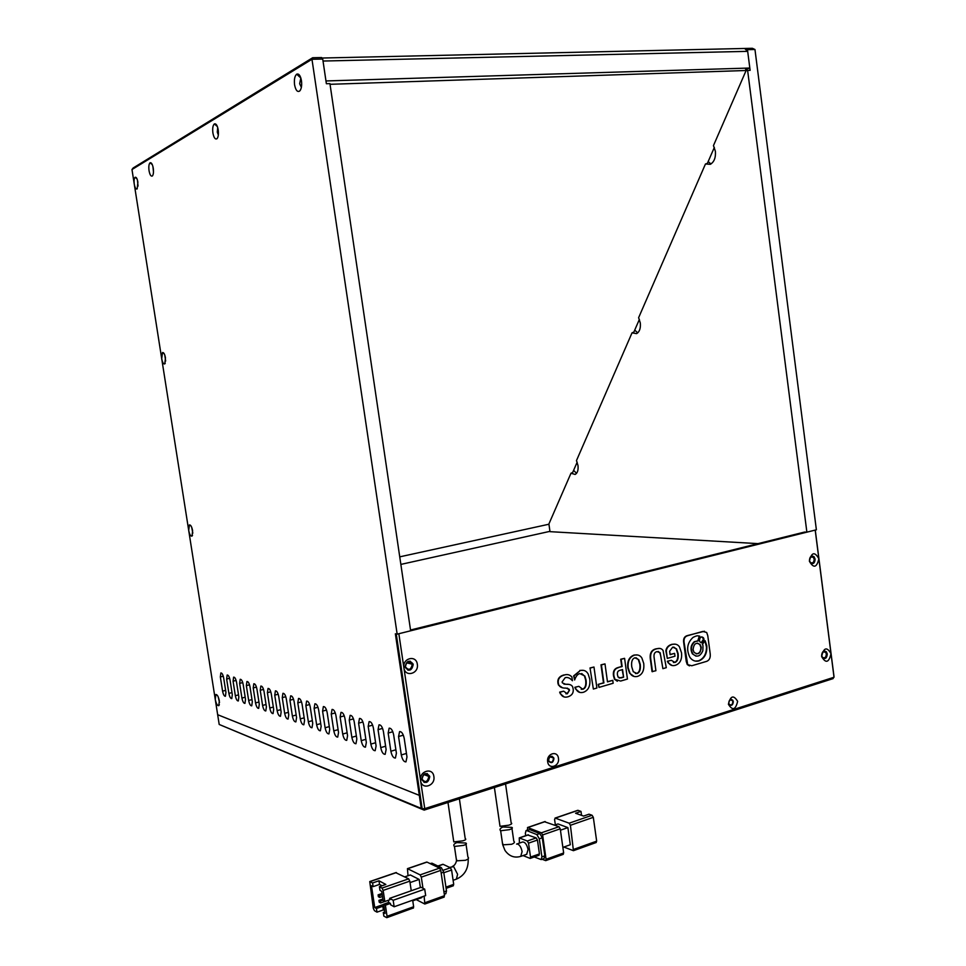 <?xml version="1.0" encoding="UTF-8"?>
<svg xmlns="http://www.w3.org/2000/svg" width="966" height="966" viewBox="0 0 966 966"><rect width="100%" height="100%" fill="white"/><g stroke="black" fill="none" stroke-linecap="round" stroke-linejoin="round"><path stroke-width="1.45" d="M548.652 760.17L548.869 760.954C551.224 763.152 552.745 762.379 553.433 758.648L553.216 757.839C550.861 755.666 549.34 756.438 548.652 760.17M728.75 703.007L729.221 704.262C731.262 705.663 732.47 704.806 732.844 701.714L732.373 700.447C730.32 699.058 729.113 699.915 728.75 703.007M815.268 530.08L834.02 676.683L833.054 678.627L424.11 810.124L424.75 808.639L834.02 677.251L831.002 653.644C828.925 662.724 825.797 663.69 821.619 656.554C823.72 647.474 826.848 646.508 831.002 653.644L818.866 558.734C816.765 567.742 813.601 568.576 809.375 561.222C811.5 552.202 814.664 551.381 818.866 558.734L815.195 530.092L398.849 633.732L403.897 667.808C402.146 658.16 416.249 654.525 417.324 664.27C419.087 673.833 405.032 677.601 403.897 667.808L420.596 780.625C421.719 790.333 435.618 785.962 433.867 776.519C432.804 766.847 418.87 771.097 420.596 780.625L424.75 808.639L422.166 808.784L424.11 810.124L421.248 808.409L422.166 808.784L396.253 633.962L395.36 633.793L419.316 795.368L217.664 714.707L215.249 699.348C216.167 703.719 217.35 705.82 218.787 705.663L219.33 700.881C218.473 696.703 217.326 694.578 215.913 694.494L215.249 699.348L188.696 530.37C189.541 534.512 190.652 536.432 192.017 536.106L192.62 530.72C191.811 526.772 190.749 524.828 189.421 524.9L188.696 530.37L161.708 358.676C162.493 362.612 163.532 364.339 164.8 363.88L165.464 357.831C164.727 354.075 163.737 352.312 162.493 352.53L161.708 358.676L134.274 184.204C135.011 187.935 135.964 189.505 137.16 188.925L137.884 182.115C137.196 178.565 136.278 176.959 135.131 177.285C134.117 178.312 133.827 180.618 134.274 184.204L131.98 169.533L311.97 59.276L397.159 634.143L395.36 633.793L421.248 808.409L219.197 724.464L217.664 714.707L419.316 795.368L421.248 808.409L423.193 809.737L219.197 724.464M410.538 630.013L804.581 532.061L806.876 532.157L747.624 70.446L330.034 84.308M747.189 70.603L745.559 69.069M548.942 524.224L399.743 556.851M714.357 147.375L707.172 163.858M639.395 319.372L633.636 332.594M577.161 462.183L572.464 472.966M421.804 779.236L421.913 779.816C425.644 784.078 428.252 783.064 429.749 776.785L429.616 776.169C425.897 771.955 423.289 772.969 421.804 779.236M427.165 773.524L429.387 776.64C429.254 780.685 427.455 782.593 423.977 782.351M405.152 666.745L405.297 667.409C409.089 671.756 411.721 670.827 413.194 664.632L413.037 663.92C409.234 659.621 406.601 660.575 405.152 666.745M410.055 661.106L412.832 664.548C412.808 668.267 411.166 670.15 407.881 670.175M821.643 655.697L822.549 657.846C825.338 659.428 826.908 658.136 827.27 653.958L826.353 651.784C823.575 650.227 822.006 651.531 821.643 655.697M824.686 650.951L826.811 653.885C826.872 656.723 825.845 658.305 823.757 658.631M809.436 560.594L810.51 562.973C813.287 564.422 814.821 563.13 815.123 559.109L814.036 556.706C811.271 555.281 809.737 556.585 809.436 560.594M812.249 555.957L814.664 559.072C814.749 561.741 813.807 563.287 811.826 563.697M728.714 703.139L729.245 704.54C731.54 706.122 732.904 705.168 733.315 701.678L732.783 700.253C730.489 698.684 729.125 699.65 728.714 703.139M731.419 699.372L733.097 701.63C733.109 703.997 732.204 705.252 730.381 705.385M548.555 760.327L548.809 761.22C551.453 763.683 553.156 762.814 553.941 758.612L553.687 757.706C551.043 755.255 549.328 756.137 548.555 760.327M552.033 756.233L553.735 758.552C552.963 762.754 551.248 763.623 548.603 761.148M737.638 701.352C735.585 709.925 732.506 710.904 728.412 704.274C730.489 695.689 733.556 694.711 737.638 701.352M558.457 758.31C559.882 766.4 548.591 770.047 547.674 761.739C546.261 753.589 557.575 750.051 558.457 758.31M212.906 132.982C213.848 137.752 215.201 139.672 216.952 138.742C218.304 137.124 218.727 134.153 218.207 129.855C217.338 125.351 216.058 123.37 214.367 123.926C212.858 125.375 212.363 128.393 212.906 132.982M218.328 135.011L217.29 132.125L217.724 127.597M294.57 84.779C295.668 90.249 297.371 92.338 299.665 91.058C301.416 89.041 302.02 85.588 301.464 80.709C300.462 75.565 298.868 73.392 296.695 74.189C294.715 75.988 294.002 79.526 294.57 84.779M301.368 87.351L299.653 83.752L300.849 77.956M149.042 170.68C149.875 174.906 150.986 176.669 152.374 175.981C153.449 174.629 153.739 172.045 153.256 168.193C152.483 164.184 151.421 162.373 150.08 162.771C148.885 163.966 148.547 166.599 149.042 170.68M153.485 172.008L152.942 166.623M165.657 361.03L164.788 355.053M192.814 533.147L191.703 527.315M219.499 702.548L218.195 696.872M138.053 186.088L137.413 180.014M412.168 664.729C410.936 669.885 408.739 670.658 405.575 667.047L405.454 666.48C406.674 661.336 408.86 660.551 412.023 664.125L412.168 664.729M428.723 776.845C427.467 782.074 425.294 782.919 422.202 779.369L422.094 778.898C423.337 773.681 425.511 772.824 428.614 776.338L428.723 776.845M243.203 684.58C242.454 680.994 241.452 679.231 240.196 679.303L239.64 683.385L241.923 698.056C242.683 701.654 243.686 703.417 244.941 703.381L245.509 699.336L243.203 684.58M223.689 678.047C222.965 674.594 222.023 672.891 220.864 672.952L220.345 676.937L222.578 691.149C223.303 694.602 224.245 696.317 225.416 696.281L225.935 692.344L223.689 678.047M230.053 680.185C229.328 676.683 228.362 674.968 227.167 675.029L226.648 679.038L228.894 693.395C229.618 696.909 230.584 698.635 231.792 698.599L232.311 694.626L230.053 680.185M236.561 682.358C235.813 678.808 234.835 677.069 233.615 677.142L233.072 681.187L235.342 695.701C236.078 699.251 237.068 701.002 238.3 700.966L238.844 696.957L236.561 682.358M250.001 686.85C249.228 683.216 248.214 681.441 246.934 681.501L246.354 685.631L248.66 700.459C249.421 704.093 250.448 705.892 251.74 705.844L252.319 701.763L250.001 686.85M256.944 689.169C256.159 685.498 255.121 683.687 253.816 683.759L253.213 687.925L255.543 702.922C256.316 706.605 257.367 708.428 258.683 708.368L259.286 704.25L256.944 689.169M264.044 691.547C263.247 687.816 262.184 685.993 260.844 686.065L260.228 690.279L262.583 705.434C263.368 709.165 264.442 711.012 265.795 710.952L266.399 706.798L264.044 691.547M271.301 693.974C270.504 690.195 269.417 688.347 268.041 688.432L267.401 692.67L269.78 708.006C270.577 711.785 271.675 713.645 273.052 713.596L273.68 709.394L271.301 693.974M278.727 696.462C277.918 692.634 276.807 690.762 275.407 690.847L274.742 695.134L277.133 710.626C277.954 714.466 279.065 716.349 280.49 716.289L281.142 712.063L278.727 696.462M286.334 699.01C285.513 695.122 284.378 693.226 282.929 693.31L282.253 697.645L284.668 713.319C285.501 717.207 286.636 719.115 288.085 719.054L288.762 714.78L286.334 699.01M294.123 701.606C293.278 697.669 292.118 695.749 290.645 695.846L289.945 700.217L292.384 716.072C293.217 720.008 294.389 721.952 295.874 721.892L296.562 717.569L294.123 701.606M302.092 704.274C301.235 700.29 300.052 698.333 298.53 698.43L297.806 702.85L300.269 718.885C301.126 722.882 302.31 724.85 303.843 724.778L304.556 720.419L302.092 704.274M310.243 707.003C309.386 702.958 308.166 700.99 306.608 701.087L305.872 705.542L308.347 721.771C309.217 725.828 310.436 727.821 312.006 727.748L312.743 723.341L310.243 707.003M318.611 709.805C317.729 705.699 316.486 703.695 314.892 703.803L314.119 708.295L316.631 724.729C317.512 728.835 318.756 730.864 320.362 730.791L321.135 726.335L318.611 709.805M327.184 712.667C326.279 708.501 325.011 706.472 323.369 706.581L322.584 711.133L325.107 727.76C326.013 731.926 327.281 733.979 328.935 733.894L329.72 729.402L327.184 712.667M335.963 715.601C335.045 711.374 333.753 709.322 332.062 709.43L331.241 714.031L333.801 730.864C334.719 735.09 336.023 737.167 337.714 737.094L338.535 732.554L335.963 715.601M344.971 718.619C344.041 714.333 342.713 712.244 340.986 712.365L340.129 717.001L342.713 734.051C343.642 738.338 344.983 740.439 346.722 740.367L347.567 735.778L344.971 718.619M354.208 721.711C353.254 717.352 351.902 715.238 350.127 715.359L349.245 720.044L351.853 737.312C352.807 741.671 354.172 743.808 355.959 743.723L356.828 739.087L354.208 721.711M363.687 724.874C362.721 720.455 361.332 718.318 359.497 718.438L358.603 723.172L361.236 740.656C362.202 745.088 363.602 747.249 365.438 747.165L366.331 742.48L363.687 724.874M373.419 728.135C372.429 723.643 371.004 721.469 369.133 721.602L368.191 726.384L370.847 744.098C371.838 748.59 373.274 750.787 375.17 750.691L376.088 745.969L373.419 728.135M383.405 731.479C382.403 726.915 380.942 724.705 379.01 724.838L378.044 729.68L380.737 747.624C381.739 752.188 383.212 754.422 385.156 754.325L386.11 749.544L383.405 731.479M393.669 734.909C392.655 730.284 391.145 728.038 389.153 728.171L388.163 733.061L390.88 751.246C391.894 755.883 393.404 758.153 395.408 758.044L396.398 753.214L393.669 734.909M404.223 738.435C403.172 733.725 401.627 731.455 399.586 731.588L398.56 736.539L401.301 754.965C402.339 759.674 403.885 761.981 405.949 761.884L406.976 756.994L404.223 738.435M131.98 169.533L133.163 167.987L312.658 57.743L311.97 59.276L322.729 59.047L326.375 83.728L329.937 83.619L410.647 630.786L397.159 634.143M312.658 57.743L321.606 57.549L322.729 59.047M459.381 798.773L465.201 838.536C466.481 839.285 465.624 840.058 462.605 840.867L453.779 841.893L453.465 839.744M456.846 842.581C453.875 843.825 453.078 845.117 454.443 846.457L463.269 845.407C466.288 844.574 467.146 843.789 465.853 843.028L456.846 842.581M393.174 900.288L424.714 889.155L421.091 887.295L389.66 898.356L393.174 900.288L394.152 906.772L390.626 904.804L390.421 903.427L388.67 902.449L383.647 904.224L385.386 905.202L390.421 903.427M389.66 898.356L389.866 899.732L384.83 901.507L383.091 900.541L381.703 891.304L379.976 890.362L379.421 886.679L382.005 888.08L408.654 878.843L409.813 881.137L411.25 890.749M388.344 900.276L388.67 902.449M394.152 906.772L425.668 895.567L424.714 889.155M412.663 900.191L413.641 906.76L387.052 916.287L385.386 905.202M384.83 901.507L383.152 890.41L382.005 888.08M383.647 904.224L385.036 913.45L383.297 912.447L383.852 916.13L386.786 917.676L413.025 908.1M387.052 916.287L386.786 917.676M413.641 906.76L413.363 908.137M395.891 872.745L408.654 878.843M379.421 886.679L385.845 884.458L378.974 880.775L372.586 882.972L369.749 881.572L373.335 908.39L374.458 910.684L376.994 912.158L383.357 909.9L384.613 910.612M421.768 896.955L421.864 897.583L412.76 900.831M410.031 882.598L419.159 879.422L420.367 887.549M419.159 879.422L410.309 874.955L404.778 876.862M384.057 906.965L382.814 906.265L376.45 908.511L374.748 907.545L371.451 885.701L373.142 886.619L379.517 884.421L382.029 885.774M374.748 907.545L383.671 904.393M383.297 912.447L384.806 911.916M383.357 909.9L382.814 906.265M376.994 912.158L376.45 908.511M416.225 899.6L424.811 904.031L424.122 896.11M422.963 888.249L421.309 877.14L420.138 874.87L407.447 868.651L408.014 875.739M373.142 886.619L372.586 882.972M378.974 880.775L379.517 884.421M380.58 902.956L380.302 901.121L378.938 900.348L379.203 902.184L380.58 902.956L384.77 901.483M379.747 897.462L379.469 895.627L378.104 894.866L378.382 896.702L379.747 897.462L382.488 896.496M421.309 877.14L440.762 870.378L444.505 895.699L443.853 897.04M407.761 868.688L426.996 862.095L439.578 868.12L420.138 874.87M380.302 901.121L383.031 900.167M382.85 898.972L378.938 900.348M379.469 895.627L382.21 894.673M382.029 893.502L378.104 894.866M440.762 870.378L439.578 868.12M430.087 863.568L431.983 863.193L441.365 867.673L443.72 872.153L446.497 890.93L445.821 893.695M438.069 866.104L443.14 864.341L450.41 867.782L451.593 870.016L453.706 884.361L445.93 887.126M453.054 885.701L453.706 884.361M747.624 70.446L750.123 70.361L747.467 49.677L746.138 48.433L321.968 58.032M745.028 48.868L747.684 51.343L323.03 61.039L325.965 80.951L749.821 68.031L747.684 51.343M745.957 69.443L749.821 68.031M400.854 564.41L549.944 531.348M505.544 783.933L511.159 822.911C512.415 823.443 511.63 824.203 508.828 825.193L500.014 826.328L499.712 824.276M526.699 854.282L528.064 849.512C526.893 844.453 525.045 841.954 522.546 842.014L516.75 844.03M502.803 827.005C500.05 828.369 499.325 829.613 500.654 830.76L509.468 829.661C512.282 828.671 513.055 827.91 511.799 827.367L502.803 827.005M563.842 847.049L573.43 850.684L570.411 825.29L569.155 823.201L555.317 818.13L554.581 819.47L555.353 824.855M554.641 825.097L557.986 823.938L567.887 827.608L570.302 844.743L562.876 847.387M577.414 810.559L555.317 818.13M580.651 815.038L581.472 814.761L580.989 811.392L578.018 810.353M560.437 830.205L567.887 827.608M570.411 825.29L593.317 817.321L592.061 815.256L589.019 814.193L583.573 816.077L575.579 813.251L580.989 811.392M593.317 817.321L596.662 841.157L595.877 842.473M544.655 821.788L559 826.715L560.244 828.816L563.661 852.978L562.912 854.306M559 826.715L541.371 832.825L527.786 827.56L527.255 830.18M542.071 859.257L545.718 860.634L563.299 854.318M563.661 852.978L546.08 859.281L542.602 834.95L560.244 828.816M544.051 858.545L544.848 855.84L542.264 837.776L539.801 833.537L529.706 829.601L526.156 830.567M546.08 859.281L545.718 860.634M541.371 832.825L542.602 834.95M534.258 856.975L541.165 859.583L541.89 856.89L539.306 838.802L536.842 834.564L526.772 830.615L526.059 830.591L525.347 833.296L525.685 835.675M527.871 835.047L536.215 837.908L537.446 840.034L539.426 853.92L538.69 855.248M536.215 837.908L527.303 841.012L519.249 837.896L519.442 843.089M539.426 853.92L530.527 857.071L528.523 843.149L537.446 840.034M523.065 855.574L530.165 858.424L539.064 855.26M530.527 857.071L530.165 858.424M527.303 841.012L528.523 843.149M409.982 661.903L407.121 662.386M821.655 655.479L822.404 657.278C824.722 658.595 826.039 657.508 826.341 654.03L825.58 652.231C823.261 650.927 821.957 652.014 821.655 655.479M814.193 559.193C813.94 562.55 812.66 563.625 810.341 562.417L809.448 560.437C809.701 557.092 810.981 556.018 813.275 557.201L814.193 559.193M745.873 71.086L713.451 145.637L715.395 151.312C715.854 157.663 714.164 161.998 710.336 164.317L705.47 163.979L638.611 317.717L640.313 322.982C640.784 328.331 639.54 331.881 636.57 333.632L632.042 332.823L576.473 460.601L577.994 465.515C578.453 470.116 577.499 473.086 575.156 474.439L570.966 473.268L548.905 523.97L549.992 531.662L758.02 543.629M572.693 472.422L570.966 473.268M576.521 473.364L573.623 470.309M633.853 332.099L632.042 332.823M637.717 332.884L634.734 330.082M707.353 163.423L705.47 163.979M710.964 163.966L708.163 161.588M806.876 532.157L816.379 529.803L754.965 49.508L752.381 48.3L746.138 48.433M747.467 49.677L754.965 49.508M667.784 661.336L668.629 662.942C670.223 665.369 672.481 666.142 675.415 665.296C680.173 663.557 682.201 659.367 681.501 652.75L679.436 646.822C677.83 644.479 675.476 643.67 672.372 644.382C668.858 645.385 666.83 647.534 666.286 650.83L667.313 658.414L674.993 656.192L674.606 653.366L670.102 654.658L669.643 651.253L672.674 647.148L676.514 648.85L678.132 653.62C678.639 658.426 677.601 661.372 675.029 662.459L671.31 660.309L667.349 661.251L668.194 662.869L672.046 665.502M672.372 644.382L671.938 644.31C668.424 645.312 666.395 647.462 665.852 650.758L667.313 658.414M675.27 644.177L671.938 644.31M674.606 653.366L670.078 654.465M678.132 653.62L677.697 653.547C678.204 658.353 677.166 661.299 674.594 662.386L673.399 662.519M673.797 647.099L676.079 648.778L677.697 653.547M671.31 660.309L667.349 661.251M662.893 668.665L666.286 667.675L663.074 650.541C661.71 648.464 659.561 647.896 656.651 648.838L656.216 648.778C651.277 649.852 649.369 653.608 650.468 660.007L652.05 671.636L655.914 670.718L654.163 657.858C653.584 654.272 654.513 652.195 656.952 651.627L660.152 652.702L662.893 668.665L660.72 655.781L659.73 652.63L658.22 651.47M659.802 648.428L656.216 648.778M656.651 648.838C651.712 649.925 649.792 653.68 650.903 660.092L650.468 660.007M650.903 660.092L652.485 671.72M637.463 676.417C642.342 674.715 644.431 670.38 643.73 663.449L641.883 658.027C640.265 655.419 637.814 654.453 634.541 655.117C629.651 656.916 627.538 661.179 628.19 667.929L630.025 673.266C631.692 676.055 634.179 677.118 637.463 676.417M634.916 657.81C632.175 658.727 631.124 661.758 631.764 666.89L633.273 671.72L637.065 673.543C639.733 672.493 640.796 669.45 640.265 664.439L638.743 659.645L634.916 657.81M637.439 654.972L634.119 655.045C629.228 656.832 627.115 661.106 627.767 667.844L629.603 673.181L634.082 676.466M635.423 673.531L636.642 673.459C639.311 672.408 640.373 669.378 639.842 664.367L638.321 659.561L636.075 657.749M618.747 667.53C614.811 668.544 613.205 671.358 613.929 675.971L614.919 679.327L620.619 681.054L627.441 679.062L624.591 658.341L621.138 659.319L622.14 666.564L618.325 667.458C614.388 668.46 612.782 671.273 613.507 675.886L614.497 679.243L617.322 681.259M623.601 677.178L622.551 669.559L619.834 670.344C617.805 670.863 617.02 672.396 617.479 674.944L618.083 677.081L620.884 677.975L623.601 677.178L622.152 669.667M624.591 658.341L620.715 659.235L621.718 666.48L618.325 667.458M619.206 678.06L623.179 677.094M612.758 680.342L607.481 681.875L604.994 663.896L601.407 664.922L603.907 682.926L598.171 684.387L599.005 687.394L613.156 683.252L612.758 680.342L607.457 681.682M598.594 684.471L599.005 687.394M604.994 663.896L600.985 664.837L603.484 682.841L598.171 684.387M590.021 667.953L593.365 689.048L596.903 688.009L593.981 667.023L590.021 667.953L593.365 689.048M593.981 667.023L590.431 668.025M575.277 687.381L575.965 689.06C577.535 692.127 580.047 693.19 583.488 692.248C588.379 690.388 590.48 686.005 589.779 679.11L588.161 674.014C586.495 670.911 583.875 669.74 580.3 670.501L574.07 675.958L574.637 679.992C575.917 676.224 577.656 674.087 579.854 673.592L584.841 676.007L586.048 679.979C586.712 685.208 585.65 688.311 582.836 689.277L578.863 686.343L574.867 687.297L575.555 688.963L579.697 692.393M580.3 670.501L573.659 675.874L574.637 679.992M583.488 670.356L579.878 670.416M586.048 679.979L585.625 679.895C586.302 685.123 585.239 688.215 582.426 689.181L581.23 689.301M581.677 673.519L584.43 675.922L585.625 679.895M578.863 686.343L574.867 687.297M564.265 675.041C559.688 676.357 557.72 679.11 558.348 683.324L558.867 685.099C559.93 687.249 562.345 688.239 566.1 688.094L569.191 689.253L569.457 690.304L567.308 693.805L563.649 691.173L560.087 692.211L560.715 693.854C562.115 696.703 564.47 697.706 567.815 696.848C571.787 695.605 573.599 693.057 573.224 689.217L572.657 686.826C571.667 684.87 569.36 684.025 565.726 684.29L562.393 682.902L562.103 681.936L565.195 677.661C567.67 677.033 570.085 678.06 572.427 680.728L571.908 676.985C569.771 674.654 567.223 674.014 564.265 675.041L563.866 674.956C559.29 676.272 557.31 679.026 557.937 683.24L558.469 685.015L562.514 687.804M569.457 690.304L566.897 693.721L565.895 693.781M567.477 688.118L569.046 690.219M563.649 691.173L559.676 692.115L560.304 693.769L564.12 696.945M569.083 684.423L563.963 684.157M707.776 635.676L706.677 632.476L702.765 631.438L687.72 635.676C684.834 636.522 683.638 638.755 684.097 642.402L687.695 664.62L691.765 665.755L706.762 661.324C709.539 660.104 710.674 657.508 710.167 653.547L707.776 635.676M693.069 649.732L694.035 652.304C698.14 655.214 700.555 653.559 701.28 647.365L700.29 644.745C696.196 641.895 693.793 643.561 693.069 649.732M699.746 636.159C697.307 636.208 698.551 634.734 693.105 637.355C687.188 642.776 686.114 649.418 689.857 657.266C692.224 660.575 695.242 661.795 698.937 660.925C704.6 658.462 707.233 653.427 706.81 645.807L705.156 640.724L702.367 644.37C702.994 644.177 703.139 646.339 702.801 650.855C700.157 656.602 696.824 657.617 692.803 653.873C690.509 649.116 691.149 645.083 694.723 641.762L698.249 640.905L699.746 636.159L698.551 635.918M699.444 640.518L700 641.967C702.27 643.549 703.598 642.632 703.997 639.214L703.429 637.741C701.159 636.183 699.843 637.101 699.444 640.518M696.027 656.155L692.356 653.801C690.074 649.055 690.714 645.022 694.288 641.702L697.802 640.844L699.299 636.099M695.303 661.094L698.503 660.853C703.731 658.655 706.4 654.079 706.496 647.111L705.035 641.255M704.456 631.233L687.273 635.616C684.399 636.449 683.191 638.695 683.662 642.342L686.246 661.481L687.249 664.536L689.446 665.9M696.245 653.897C699.408 653.547 700.942 651.35 700.845 647.292L699.855 644.672L697.633 643.127M701.135 642.813L703.55 639.154L701.859 636.848M239.64 683.385L242.756 682.6M245.171 697.223L241.923 698.056M225.621 690.376L222.578 691.149M220.345 676.937L223.279 676.212M231.997 692.61L228.894 693.395M226.648 679.038L229.63 678.289M238.517 694.892L235.342 695.701M233.072 681.187L236.115 680.426M251.981 699.601L248.66 700.459M246.354 685.631L249.53 684.822M258.936 702.028L255.543 702.922M253.213 687.925L256.461 687.104M266.048 704.516L262.583 705.434M260.228 690.279L263.537 689.422M273.33 707.064L269.78 708.006M267.401 692.67L270.782 691.801M280.768 709.66L277.133 710.626M274.742 695.134L278.196 694.228M288.387 712.328L284.668 713.319M282.253 697.645L285.791 696.715M296.176 715.045L292.384 716.072M289.945 700.217L293.555 699.263M304.157 717.835L300.269 718.885M297.806 702.85L301.501 701.859M312.344 720.684L308.347 721.771M305.872 705.542L309.639 704.528M320.712 723.606L316.631 724.729M314.119 708.295L317.983 707.257M329.297 726.601L325.107 727.76M322.584 711.133L326.52 710.058M338.088 729.668L333.801 730.864M331.241 714.031L335.287 712.92M347.12 732.808L342.713 734.051M340.129 717.001L344.27 715.866M356.369 736.032L351.853 737.312M349.245 720.044L353.471 718.873M365.86 739.328L361.236 740.656M358.603 723.172L362.926 721.964M375.605 742.721L370.847 744.098M368.191 726.384L372.635 725.14M385.615 746.199L380.737 747.624M378.044 729.68L382.584 728.388M395.891 749.773L390.88 751.246M388.163 733.061L392.812 731.733M406.445 753.432L401.301 754.965M398.56 736.539L403.329 735.162M449.576 867.396L453.67 866.647L457.594 874.302L456.387 879.145M456.278 858.895L456.954 860.815L465.455 860.295C468.413 859.136 469.235 858.062 467.906 857.059L466.047 844.308M383.152 890.41L409.813 881.137M370.063 881.596L396.41 872.576M444.505 895.699L425.1 902.655M430.413 863.737L431.983 863.193M441.365 867.673L439.747 868.229M443.937 891.847L446.497 890.93M441.16 873.059L443.72 872.153M450.41 867.782L443.225 870.281M443.805 872.733L451.593 870.016M520.734 856.395L522.099 851.614C521.302 847.641 519.817 845.117 517.643 844.055L516.593 844.079M502.405 842.895L503.165 844.815L511.582 844.284C514.371 843.197 515.107 842.183 513.803 841.229L511.968 828.502M592.061 815.256L569.155 823.201M596.662 841.157L573.804 849.343M527.786 827.56L545.247 821.583M539.801 833.537L536.842 834.564M526.772 830.615L529.706 829.601M542.264 837.776L539.306 838.802M544.848 855.84L541.89 856.89M519.599 837.908L528.462 834.853M550.028 756.885L553.216 757.839M729.97 699.964L732.373 700.447M217.543 137.945L216.952 138.742M300.595 89.753L299.665 91.058M165.234 363.252L164.8 363.88M192.524 535.285L192.017 536.106M219.342 704.673L218.787 705.663M217.374 126.558L214.367 123.926M300.812 77.98L296.695 74.189M152.29 164.643L150.08 162.771M164.28 353.87L162.493 352.53M191.087 526.047L189.421 524.9M217.41 695.435L215.913 694.494M136.979 178.831L135.131 177.285M406.589 662.845L412.023 664.125M423.929 774.599L428.614 776.338M453.779 841.893L447.983 802.444M454.443 846.457L456.532 860.621C455.795 863.737 454.418 865.669 452.39 866.405M369.797 881.547L396.084 872.54M444.203 897.076L424.811 904.031M426.67 862.07L407.483 868.639M445.881 893.671L444.288 894.25M442.802 864.316L437.9 866.019M453.404 885.737L446.111 888.334M468.184 858.762C468.57 868.651 464.67 875.425 456.507 879.096L453.102 880.304M500.014 826.328L494.399 787.519M500.654 830.76L502.658 844.586L504.964 850.394C509.154 856.287 514.455 858.267 520.879 856.347L526.832 854.234M577.656 810.353L555.003 818.105M596.276 842.485L573.43 850.684M527.484 827.536L544.884 821.571M541.165 859.583L544.124 858.52M519.285 837.884L528.1 834.841M823.056 651.857L825.58 652.231M810.643 557.032L813.275 557.201"/></g></svg>
